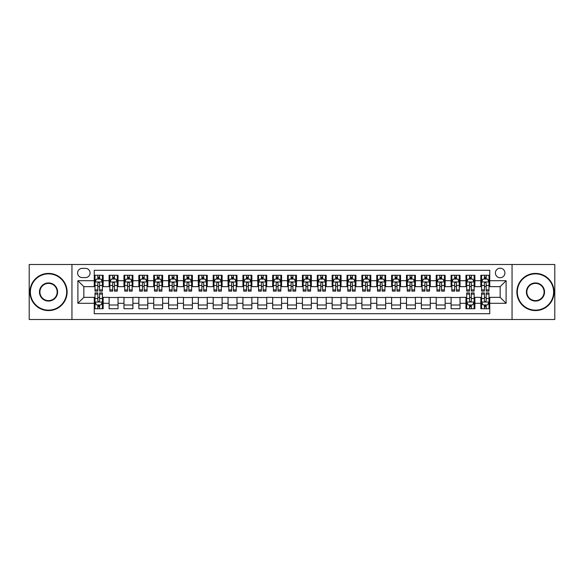 <?xml version="1.0" encoding="UTF-8"?>
<svg xmlns="http://www.w3.org/2000/svg" width="584" height="584" viewBox="0 0 584 584"><rect width="100%" height="100%" fill="white"/><g stroke="black" fill="none" stroke-linecap="round" stroke-linejoin="round"><path stroke-width="0.88" d="M500.159 268.209A4.76 4.76 0 0 0 495.4 272.969A4.76 4.76 0 0 0 500.159 277.728A4.76 4.76 0 0 0 504.919 272.969A4.76 4.76 0 0 0 500.159 268.209M512.051 319.506L554.8 319.506L554.8 264.494L512.051 264.494L512.051 319.506L71.949 319.506L71.949 264.494L29.2 264.494L29.2 319.506L71.949 319.506M489.75 275.276L480.829 275.276L480.829 280.7L474.88 280.7L474.88 286.649L480.829 286.649L480.829 280.7M474.88 280.7L474.88 275.276L465.959 275.276L465.959 280.7L460.017 280.7L460.017 286.649L465.959 286.649L465.959 280.7M460.017 280.7L460.017 275.276L451.089 275.276L451.089 280.7L445.147 280.7L445.147 286.649L451.089 286.649L451.089 280.7M445.147 280.7L445.147 275.276L436.226 275.276L436.226 280.7L430.277 280.7L430.277 286.649L436.226 286.649L436.226 280.7M430.277 280.7L430.277 275.276L421.356 275.276L421.356 280.7L415.406 280.7L415.406 286.649L421.356 286.649L421.356 280.7M415.406 280.7L415.406 275.276L406.486 275.276L406.486 280.7L400.536 280.7L400.536 286.649L406.486 286.649L406.486 280.7M400.536 280.7L400.536 275.276L391.616 275.276L391.616 280.7L385.674 280.7L385.674 286.649L391.616 286.649L391.616 280.7M385.674 280.7L385.674 275.276L376.753 275.276L376.753 280.7L370.803 280.7L370.803 286.649L376.753 286.649L376.753 280.7M370.803 280.7L370.803 275.276L361.883 275.276L361.883 280.7L355.933 280.7L355.933 286.649L361.883 286.649L361.883 280.7M355.933 280.7L355.933 275.276L347.013 275.276L347.013 280.7L341.063 280.7L341.063 286.649L347.013 286.649L347.013 280.7M341.063 280.7L341.063 275.276L332.143 275.276L332.143 280.7L326.201 280.7L326.201 286.649L332.143 286.649L332.143 280.7M326.201 280.7L326.201 275.276L317.28 275.276L317.28 280.7L311.33 280.7L311.33 286.649L317.28 286.649L317.28 280.7M311.33 280.7L311.33 275.276L302.41 275.276L302.41 280.7L296.46 280.7L296.46 286.649L302.41 286.649L302.41 280.7M296.46 280.7L296.46 275.276L287.54 275.276L287.54 280.7L281.59 280.7L281.59 286.649L287.54 286.649L287.54 280.7M281.59 280.7L281.59 275.276L272.67 275.276L272.67 280.7L266.72 280.7L266.72 286.649L272.67 286.649L272.67 280.7M266.72 280.7L266.72 275.276L257.799 275.276L257.799 280.7L251.857 280.7L251.857 286.649L257.799 286.649L257.799 280.7M251.857 280.7L251.857 275.276L242.937 275.276L242.937 280.7L236.987 280.7L236.987 286.649L242.937 286.649L242.937 280.7M236.987 280.7L236.987 275.276L228.067 275.276L228.067 280.7L222.117 280.7L222.117 286.649L228.067 286.649L228.067 280.7M222.117 280.7L222.117 275.276L213.197 275.276L213.197 280.7L207.247 280.7L207.247 286.649L213.197 286.649L213.197 280.7M207.247 280.7L207.247 275.276L198.326 275.276L198.326 280.7L192.384 280.7L192.384 286.649L198.326 286.649L198.326 280.7M192.384 280.7L192.384 275.276L183.464 275.276L183.464 280.7L177.514 280.7L177.514 286.649L183.464 286.649L183.464 280.7M177.514 280.7L177.514 275.276L168.593 275.276L168.593 280.7L162.644 280.7L162.644 286.649L168.593 286.649L168.593 280.7M162.644 280.7L162.644 275.276L153.723 275.276L153.723 280.7L147.774 280.7L147.774 286.649L153.723 286.649L153.723 280.7M147.774 280.7L147.774 275.276L138.853 275.276L138.853 280.7L132.911 280.7L132.911 286.649L138.853 286.649L138.853 280.7M132.911 280.7L132.911 275.276L123.983 275.276L123.983 280.7L118.041 280.7L118.041 286.649L123.983 286.649L123.983 280.7M118.041 280.7L118.041 275.276L109.12 275.276L109.12 286.649L103.171 286.649L103.171 275.276L94.25 275.276M94.25 308.724L103.171 308.724L103.171 297.351L109.12 297.351L109.12 308.724L118.041 308.724L118.041 297.351L123.983 297.351L123.983 303.3L118.041 303.3M123.983 303.3L123.983 308.724L132.911 308.724L132.911 297.351L138.853 297.351L138.853 303.3L132.911 303.3M138.853 303.3L138.853 308.724L147.774 308.724L147.774 297.351L153.723 297.351L153.723 303.3L147.774 303.3M153.723 303.3L153.723 308.724L162.644 308.724L162.644 297.351L168.593 297.351L168.593 303.3L162.644 303.3M168.593 303.3L168.593 308.724L177.514 308.724L177.514 297.351L183.464 297.351L183.464 303.3L177.514 303.3M183.464 303.3L183.464 308.724L192.384 308.724L192.384 297.351L198.326 297.351L198.326 303.3L192.384 303.3M198.326 303.3L198.326 308.724L207.247 308.724L207.247 297.351L213.197 297.351L213.197 303.3L207.247 303.3M213.197 303.3L213.197 308.724L222.117 308.724L222.117 297.351L228.067 297.351L228.067 303.3L222.117 303.3M228.067 303.3L228.067 308.724L236.987 308.724L236.987 297.351L242.937 297.351L242.937 303.3L236.987 303.3M242.937 303.3L242.937 308.724L251.857 308.724L251.857 297.351L257.799 297.351L257.799 303.3L251.857 303.3M257.799 303.3L257.799 308.724L266.72 308.724L266.72 297.351L272.67 297.351L272.67 303.3L266.72 303.3M272.67 303.3L272.67 308.724L281.59 308.724L281.59 297.351L287.54 297.351L287.54 303.3L281.59 303.3M287.54 303.3L287.54 308.724L296.46 308.724L296.46 297.351L302.41 297.351L302.41 303.3L296.46 303.3M302.41 303.3L302.41 308.724L311.33 308.724L311.33 297.351L317.28 297.351L317.28 303.3L311.33 303.3M317.28 303.3L317.28 308.724L326.201 308.724L326.201 297.351L332.143 297.351L332.143 303.3L326.201 303.3M332.143 303.3L332.143 308.724L341.063 308.724L341.063 297.351L347.013 297.351L347.013 303.3L341.063 303.3M347.013 303.3L347.013 308.724L355.933 308.724L355.933 297.351L361.883 297.351L361.883 303.3L355.933 303.3M361.883 303.3L361.883 308.724L370.803 308.724L370.803 297.351L376.753 297.351L376.753 303.3L370.803 303.3M376.753 303.3L376.753 308.724L385.674 308.724L385.674 297.351L391.616 297.351L391.616 303.3L385.674 303.3M391.616 303.3L391.616 308.724L400.536 308.724L400.536 297.351L406.486 297.351L406.486 303.3L400.536 303.3M406.486 303.3L406.486 308.724L415.406 308.724L415.406 297.351L421.356 297.351L421.356 303.3L415.406 303.3M421.356 303.3L421.356 308.724L430.277 308.724L430.277 297.351L436.226 297.351L436.226 303.3L430.277 303.3M436.226 303.3L436.226 308.724L445.147 308.724L445.147 297.351L451.089 297.351L451.089 303.3L445.147 303.3M451.089 303.3L451.089 308.724L460.017 308.724L460.017 297.351L465.959 297.351L465.959 303.3L460.017 303.3M465.959 303.3L465.959 308.724L474.88 308.724L474.88 297.351L480.829 297.351L480.829 303.3L474.88 303.3M82.205 277.575L85.476 277.575A4.606 4.606 0 0 0 90.089 272.969A4.606 4.606 0 0 0 85.476 268.363L82.205 268.363A4.606 4.606 0 0 0 77.599 272.969A4.606 4.606 0 0 0 82.205 277.575M512.051 264.494L71.949 264.494M489.75 280.7L489.75 270.29L94.25 270.29L94.25 286.649L83.84 286.649L83.84 297.351L94.25 297.351L94.25 313.71L489.75 313.71L489.75 297.351L500.159 297.351L500.159 286.649L489.75 286.649L489.75 280.7L506.109 280.7L506.109 303.3L489.75 303.3M94.25 303.3L77.891 303.3L77.891 280.7L94.25 280.7M480.829 303.3L480.829 308.724L489.75 308.724M94.25 278.991L94.995 278.991M97.82 278.991L99.601 278.991M102.426 278.991L103.171 278.991M94.25 286.496L94.995 286.496M97.82 286.496L99.601 286.496M102.426 286.496L103.171 286.496M94.25 297.504L94.995 297.504M97.82 297.504L99.601 297.504M102.426 297.504L103.171 297.504M94.25 305.009L94.995 305.009M97.82 305.009L99.601 305.009M102.426 305.009L103.171 305.009M109.12 286.496L109.865 286.496M112.683 286.496L114.471 286.496M117.296 286.496L118.041 286.496M109.12 278.991L109.865 278.991M112.683 278.991L114.471 278.991M117.296 278.991L118.041 278.991M109.12 297.504L118.041 297.504M109.12 305.009L118.041 305.009M123.983 297.504L132.911 297.504M123.983 305.009L132.911 305.009M123.983 278.991L124.728 278.991M127.553 278.991L129.341 278.991M132.167 278.991L132.911 278.991M123.983 286.496L124.728 286.496M127.553 286.496L129.341 286.496M132.167 286.496L132.911 286.496M138.853 297.504L147.774 297.504M138.853 305.009L147.774 305.009M138.853 278.991L139.598 278.991M142.423 278.991L144.204 278.991M147.029 278.991L147.774 278.991M138.853 286.496L139.598 286.496M142.423 286.496L144.204 286.496M147.029 286.496L147.774 286.496M153.723 297.504L162.644 297.504M153.723 305.009L162.644 305.009M153.723 278.991L154.468 278.991M157.293 278.991L159.074 278.991M161.899 278.991L162.644 278.991M153.723 286.496L154.468 286.496M157.293 286.496L159.074 286.496M161.899 286.496L162.644 286.496M168.593 297.504L177.514 297.504M168.593 305.009L177.514 305.009M168.593 278.991L169.338 278.991M172.163 278.991L173.944 278.991M176.769 278.991L177.514 278.991M168.593 286.496L169.338 286.496M172.163 286.496L173.944 286.496M176.769 286.496L177.514 286.496M183.464 297.504L192.384 297.504M183.464 305.009L192.384 305.009M183.464 278.991L184.201 278.991M187.026 278.991L188.814 278.991M191.64 278.991L192.384 278.991M183.464 286.496L184.201 286.496M187.026 286.496L188.814 286.496M191.64 286.496L192.384 286.496M198.326 297.504L207.247 297.504M198.326 305.009L207.247 305.009M198.326 278.991L199.071 278.991M201.896 278.991L203.685 278.991M206.51 278.991L207.247 278.991M198.326 286.496L199.071 286.496M201.896 286.496L203.685 286.496M206.51 286.496L207.247 286.496M213.197 297.504L222.117 297.504M213.197 305.009L222.117 305.009M213.197 278.991L213.941 278.991M216.766 278.991L218.547 278.991M221.373 278.991L222.117 278.991M213.197 286.496L213.941 286.496M216.766 286.496L218.547 286.496M221.373 286.496L222.117 286.496M228.067 297.504L236.987 297.504M228.067 305.009L236.987 305.009M228.067 278.991L228.811 278.991M231.636 278.991L233.417 278.991M236.243 278.991L236.987 278.991M228.067 286.496L228.811 286.496M231.636 286.496L233.417 286.496M236.243 286.496L236.987 286.496M242.937 297.504L251.857 297.504M242.937 305.009L251.857 305.009M242.937 278.991L243.674 278.991M246.499 278.991L248.288 278.991M251.113 278.991L251.857 278.991M242.937 286.496L243.674 286.496M246.499 286.496L248.288 286.496M251.113 286.496L251.857 286.496M257.799 297.504L266.72 297.504M257.799 305.009L266.72 305.009M257.799 278.991L258.544 278.991M261.369 278.991L263.158 278.991M265.983 278.991L266.72 278.991M257.799 286.496L258.544 286.496M261.369 286.496L263.158 286.496M265.983 286.496L266.72 286.496M272.67 297.504L281.59 297.504M272.67 305.009L281.59 305.009M272.67 278.991L273.414 278.991M276.239 278.991L278.021 278.991M280.846 278.991L281.59 278.991M272.67 286.496L273.414 286.496M276.239 286.496L278.021 286.496M280.846 286.496L281.59 286.496M287.54 297.504L296.46 297.504M287.54 305.009L296.46 305.009M287.54 278.991L288.284 278.991M291.109 278.991L292.891 278.991M295.716 278.991L296.46 278.991M287.54 286.496L288.284 286.496M291.109 286.496L292.891 286.496M295.716 286.496L296.46 286.496M302.41 297.504L311.33 297.504M302.41 305.009L311.33 305.009M302.41 278.991L303.154 278.991M305.979 278.991L307.761 278.991M310.586 278.991L311.33 278.991M302.41 286.496L303.154 286.496M305.979 286.496L307.761 286.496M310.586 286.496L311.33 286.496M317.28 297.504L326.201 297.504M317.28 305.009L326.201 305.009M317.28 278.991L318.017 278.991M320.842 278.991L322.631 278.991M325.456 278.991L326.201 278.991M317.28 286.496L318.017 286.496M320.842 286.496L322.631 286.496M325.456 286.496L326.201 286.496M332.143 297.504L341.063 297.504M332.143 305.009L341.063 305.009M332.143 278.991L332.887 278.991M335.712 278.991L337.501 278.991M340.326 278.991L341.063 278.991M332.143 286.496L332.887 286.496M335.712 286.496L337.501 286.496M340.326 286.496L341.063 286.496M347.013 297.504L355.933 297.504M347.013 305.009L355.933 305.009M347.013 278.991L347.757 278.991M350.582 278.991L352.364 278.991M355.189 278.991L355.933 278.991M347.013 286.496L347.757 286.496M350.582 286.496L352.364 286.496M355.189 286.496L355.933 286.496M361.883 297.504L370.803 297.504M361.883 305.009L370.803 305.009M361.883 278.991L362.627 278.991M365.453 278.991L367.234 278.991M370.059 278.991L370.803 278.991M361.883 286.496L362.627 286.496M365.453 286.496L367.234 286.496M370.059 286.496L370.803 286.496M376.753 297.504L385.674 297.504M376.753 305.009L385.674 305.009M376.753 278.991L377.49 278.991M380.315 278.991L382.104 278.991M384.929 278.991L385.674 278.991M376.753 286.496L377.49 286.496M380.315 286.496L382.104 286.496M384.929 286.496L385.674 286.496M391.616 297.504L400.536 297.504M391.616 305.009L400.536 305.009M391.616 278.991L392.36 278.991M395.185 278.991L396.974 278.991M399.799 278.991L400.536 278.991M391.616 286.496L392.36 286.496M395.185 286.496L396.974 286.496M399.799 286.496L400.536 286.496M406.486 297.504L415.406 297.504M406.486 305.009L415.406 305.009M406.486 278.991L407.231 278.991M410.056 278.991L411.837 278.991M414.662 278.991L415.406 278.991M406.486 286.496L407.231 286.496M410.056 286.496L411.837 286.496M414.662 286.496L415.406 286.496M421.356 297.504L430.277 297.504M421.356 305.009L430.277 305.009M421.356 278.991L422.101 278.991M424.926 278.991L426.707 278.991M429.532 278.991L430.277 278.991M421.356 286.496L422.101 286.496M424.926 286.496L426.707 286.496M429.532 286.496L430.277 286.496M436.226 297.504L445.147 297.504M436.226 305.009L445.147 305.009M436.226 278.991L436.971 278.991M439.796 278.991L441.577 278.991M444.402 278.991L445.147 278.991M436.226 286.496L436.971 286.496M439.796 286.496L441.577 286.496M444.402 286.496L445.147 286.496M451.089 297.504L460.017 297.504M451.089 305.009L460.017 305.009M451.089 278.991L451.834 278.991M454.659 278.991L456.447 278.991M459.272 278.991L460.017 278.991M451.089 286.496L451.834 286.496M454.659 286.496L456.447 286.496M459.272 286.496L460.017 286.496M465.959 297.504L466.704 297.504M469.529 297.504L471.317 297.504M474.135 297.504L474.88 297.504M465.959 305.009L466.704 305.009M469.529 305.009L471.317 305.009M474.135 305.009L474.88 305.009M465.959 278.991L466.704 278.991M469.529 278.991L471.317 278.991M474.135 278.991L474.88 278.991M465.959 286.496L466.704 286.496M469.529 286.496L471.317 286.496M474.135 286.496L474.88 286.496M480.829 297.504L481.574 297.504M484.399 297.504L486.18 297.504M489.005 297.504L489.75 297.504M480.829 305.009L481.574 305.009M484.399 305.009L486.18 305.009M489.005 305.009L489.75 305.009M480.829 278.991L481.574 278.991M484.399 278.991L486.18 278.991M489.005 278.991L489.75 278.991M480.829 286.496L481.574 286.496M484.399 286.496L486.18 286.496M489.005 286.496L489.75 286.496M83.84 286.649L77.891 280.7M83.84 297.351L77.891 303.3M506.109 280.7L500.159 286.649M506.109 303.3L500.159 297.351M99.601 277.203L97.82 277.203M102.426 289.898L99.601 289.898L99.601 291.109L102.426 291.109L102.426 282.036L100.937 279.064L96.477 279.064L94.995 282.036L94.995 291.109L97.82 291.109L97.82 289.898L94.995 289.898M94.995 282.036L94.995 275.276M102.426 282.036L102.426 275.276M97.82 279.064L97.82 275.276M99.601 275.276L99.601 279.064M99.601 289.898L99.601 283.152C99.01 282.006 98.411 282.006 97.82 283.152L97.82 289.898M97.82 306.797L99.601 306.797M94.995 294.102L97.82 294.102L97.82 292.891L94.995 292.891L94.995 301.964L96.477 304.936L100.937 304.936L102.426 301.964L102.426 292.891L99.601 292.891L99.601 294.102L102.426 294.102M102.426 301.964L102.426 308.724M94.995 301.964L94.995 308.724M99.601 304.936L99.601 308.724M97.82 308.724L97.82 304.936M97.82 294.102L97.82 300.848C98.411 301.994 99.01 301.994 99.601 300.848L99.601 294.102M48.53 273.859A18.14 18.14 0 0 0 30.39 292A18.14 18.14 0 0 0 48.53 310.141A18.14 18.14 0 0 0 66.671 292A18.14 18.14 0 0 0 48.53 273.859M48.53 310.586A18.586 18.586 0 0 1 29.945 292A18.586 18.586 0 0 1 48.53 273.414A18.586 18.586 0 0 1 67.116 292A18.586 18.586 0 0 1 48.53 310.586M48.53 282.933A9.067 9.067 0 0 1 57.597 292A9.067 9.067 0 0 1 48.53 301.067A9.067 9.067 0 0 1 39.456 292A9.067 9.067 0 0 1 48.53 282.933M48.53 300.621A8.621 8.621 0 0 0 57.152 292A8.621 8.621 0 0 0 48.53 283.379A8.621 8.621 0 0 0 39.902 292A8.621 8.621 0 0 0 48.53 300.621M535.47 273.859A18.14 18.14 0 0 0 517.329 292A18.14 18.14 0 0 0 535.47 310.141A18.14 18.14 0 0 0 553.61 292A18.14 18.14 0 0 0 535.47 273.859M535.47 310.586A18.586 18.586 0 0 1 516.884 292A18.586 18.586 0 0 1 535.47 273.414A18.586 18.586 0 0 1 554.055 292A18.586 18.586 0 0 1 535.47 310.586M535.47 282.933A9.067 9.067 0 0 1 544.543 292A9.067 9.067 0 0 1 535.47 301.067A9.067 9.067 0 0 1 526.403 292A9.067 9.067 0 0 1 535.47 282.933M535.47 300.621A8.621 8.621 0 0 0 544.098 292A8.621 8.621 0 0 0 535.47 283.379A8.621 8.621 0 0 0 526.848 292A8.621 8.621 0 0 0 535.47 300.621M114.471 277.203L112.683 277.203M117.296 289.898L114.471 289.898L114.471 291.109L117.296 291.109L117.296 282.036L115.807 279.064L111.347 279.064L109.865 282.036L109.865 291.109L112.683 291.109L112.683 289.898L109.865 289.898M109.865 282.036L109.865 275.276M117.296 282.036L117.296 275.276M112.683 279.064L112.683 275.276M114.471 275.276L114.471 279.064M114.471 289.898L114.471 283.152C113.88 282.006 113.281 282.006 112.683 283.152L112.683 289.898M129.341 277.203L127.553 277.203M132.167 289.898L129.341 289.898L129.341 291.109L132.167 291.109L132.167 282.036L130.677 279.064L126.217 279.064L124.728 282.036L124.728 291.109L127.553 291.109L127.553 289.898L124.728 289.898M124.728 282.036L124.728 275.276M132.167 282.036L132.167 275.276M127.553 279.064L127.553 275.276M129.341 275.276L129.341 279.064M129.341 289.898L129.341 283.152C128.743 282.006 128.151 282.006 127.553 283.152L127.553 289.898M144.204 277.203L142.423 277.203M147.029 289.898L144.204 289.898L144.204 291.109L147.029 291.109L147.029 282.036L145.547 279.064L141.087 279.064L139.598 282.036L139.598 291.109L142.423 291.109L142.423 289.898L139.598 289.898M139.598 282.036L139.598 275.276M147.029 282.036L147.029 275.276M142.423 279.064L142.423 275.276M144.204 275.276L144.204 279.064M144.204 289.898L144.204 283.152C143.613 282.006 143.022 282.006 142.423 283.152L142.423 289.898M159.074 277.203L157.293 277.203M161.899 289.898L159.074 289.898L159.074 291.109L161.899 291.109L161.899 282.036L160.417 279.064L155.957 279.064L154.468 282.036L154.468 291.109L157.293 291.109L157.293 289.898L154.468 289.898M154.468 282.036L154.468 275.276M161.899 282.036L161.899 275.276M157.293 279.064L157.293 275.276M159.074 275.276L159.074 279.064M159.074 289.898L159.074 283.152C158.483 282.006 157.884 282.006 157.293 283.152L157.293 289.898M173.944 277.203L172.163 277.203M176.769 289.898L173.944 289.898L173.944 291.109L176.769 291.109L176.769 282.036L175.28 279.064L170.82 279.064L169.338 282.036L169.338 291.109L172.163 291.109L172.163 289.898L169.338 289.898M169.338 282.036L169.338 275.276M176.769 282.036L176.769 275.276M172.163 279.064L172.163 275.276M173.944 275.276L173.944 279.064M173.944 289.898L173.944 283.152C173.353 282.006 172.755 282.006 172.163 283.152L172.163 289.898M188.814 277.203L187.026 277.203M191.64 289.898L188.814 289.898L188.814 291.109L191.64 291.109L191.64 282.036L190.15 279.064L185.69 279.064L184.201 282.036L184.201 291.109L187.026 291.109L187.026 289.898L184.201 289.898M184.201 282.036L184.201 275.276M191.64 282.036L191.64 275.276M187.026 279.064L187.026 275.276M188.814 275.276L188.814 279.064M188.814 289.898L188.814 283.152C188.216 282.006 187.625 282.006 187.026 283.152L187.026 289.898M203.685 277.203L201.896 277.203M206.51 289.898L203.685 289.898L203.685 291.109L206.51 291.109L206.51 282.036L205.02 279.064L200.56 279.064L199.071 282.036L199.071 291.109L201.896 291.109L201.896 289.898L199.071 289.898M199.071 282.036L199.071 275.276M206.51 282.036L206.51 275.276M201.896 279.064L201.896 275.276M203.685 275.276L203.685 279.064M203.685 289.898L203.685 283.152C203.086 282.006 202.495 282.006 201.896 283.152L201.896 289.898M218.547 277.203L216.766 277.203M221.373 289.898L218.547 289.898L218.547 291.109L221.373 291.109L221.373 282.036L219.891 279.064L215.43 279.064L213.941 282.036L213.941 291.109L216.766 291.109L216.766 289.898L213.941 289.898M213.941 282.036L213.941 275.276M221.373 282.036L221.373 275.276M216.766 279.064L216.766 275.276M218.547 275.276L218.547 279.064M218.547 289.898L218.547 283.152C217.956 282.006 217.357 282.006 216.766 283.152L216.766 289.898M233.417 277.203L231.636 277.203M236.243 289.898L233.417 289.898L233.417 291.109L236.243 291.109L236.243 282.036L234.753 279.064L230.293 279.064L228.811 282.036L228.811 291.109L231.636 291.109L231.636 289.898L228.811 289.898M228.811 282.036L228.811 275.276M236.243 282.036L236.243 275.276M231.636 279.064L231.636 275.276M233.417 275.276L233.417 279.064M233.417 289.898L233.417 283.152C232.826 282.006 232.228 282.006 231.636 283.152L231.636 289.898M248.288 277.203L246.499 277.203M251.113 289.898L248.288 289.898L248.288 291.109L251.113 291.109L251.113 282.036L249.623 279.064L245.163 279.064L243.674 282.036L243.674 291.109L246.499 291.109L246.499 289.898L243.674 289.898M243.674 282.036L243.674 275.276M251.113 282.036L251.113 275.276M246.499 279.064L246.499 275.276M248.288 275.276L248.288 279.064M248.288 289.898L248.288 283.152C247.696 282.006 247.098 282.006 246.499 283.152L246.499 289.898M263.158 277.203L261.369 277.203M265.983 289.898L263.158 289.898L263.158 291.109L265.983 291.109L265.983 282.036L264.494 279.064L260.033 279.064L258.544 282.036L258.544 291.109L261.369 291.109L261.369 289.898L258.544 289.898M258.544 282.036L258.544 275.276M265.983 282.036L265.983 275.276M261.369 279.064L261.369 275.276M263.158 275.276L263.158 279.064M263.158 289.898L263.158 283.152C262.559 282.006 261.968 282.006 261.369 283.152L261.369 289.898M278.021 277.203L276.239 277.203M280.846 289.898L278.021 289.898L278.021 291.109L280.846 291.109L280.846 282.036L279.364 279.064L274.903 279.064L273.414 282.036L273.414 291.109L276.239 291.109L276.239 289.898L273.414 289.898M273.414 282.036L273.414 275.276M280.846 282.036L280.846 275.276M276.239 279.064L276.239 275.276M278.021 275.276L278.021 279.064M278.021 289.898L278.021 283.152C277.429 282.006 276.838 282.006 276.239 283.152L276.239 289.898M292.891 277.203L291.109 277.203M295.716 289.898L292.891 289.898L292.891 291.109L295.716 291.109L295.716 282.036L294.234 279.064L289.766 279.064L288.284 282.036L288.284 291.109L291.109 291.109L291.109 289.898L288.284 289.898M288.284 282.036L288.284 275.276M295.716 282.036L295.716 275.276M291.109 279.064L291.109 275.276M292.891 275.276L292.891 279.064M292.891 289.898L292.891 283.152C292.299 282.006 291.701 282.006 291.109 283.152L291.109 289.898M307.761 277.203L305.979 277.203M310.586 289.898L307.761 289.898L307.761 291.109L310.586 291.109L310.586 282.036L309.097 279.064L304.636 279.064L303.154 282.036L303.154 291.109L305.979 291.109L305.979 289.898L303.154 289.898M303.154 282.036L303.154 275.276M310.586 282.036L310.586 275.276M305.979 279.064L305.979 275.276M307.761 275.276L307.761 279.064M307.761 289.898L307.761 283.152C307.169 282.006 306.571 282.006 305.979 283.152L305.979 289.898M322.631 277.203L320.842 277.203M325.456 289.898L322.631 289.898L322.631 291.109L325.456 291.109L325.456 282.036L323.967 279.064L319.506 279.064L318.017 282.036L318.017 291.109L320.842 291.109L320.842 289.898L318.017 289.898M318.017 282.036L318.017 275.276M325.456 282.036L325.456 275.276M320.842 279.064L320.842 275.276M322.631 275.276L322.631 279.064M322.631 289.898L322.631 283.152C322.032 282.006 321.441 282.006 320.842 283.152L320.842 289.898M337.501 277.203L335.712 277.203M340.326 289.898L337.501 289.898L337.501 291.109L340.326 291.109L340.326 282.036L338.837 279.064L334.377 279.064L332.887 282.036L332.887 291.109L335.712 291.109L335.712 289.898L332.887 289.898M332.887 282.036L332.887 275.276M340.326 282.036L340.326 275.276M335.712 279.064L335.712 275.276M337.501 275.276L337.501 279.064M337.501 289.898L337.501 283.152C336.902 282.006 336.311 282.006 335.712 283.152L335.712 289.898M352.364 277.203L350.582 277.203M355.189 289.898L352.364 289.898L352.364 291.109L355.189 291.109L355.189 282.036L353.707 279.064L349.247 279.064L347.757 282.036L347.757 291.109L350.582 291.109L350.582 289.898L347.757 289.898M347.757 282.036L347.757 275.276M355.189 282.036L355.189 275.276M350.582 279.064L350.582 275.276M352.364 275.276L352.364 279.064M352.364 289.898L352.364 283.152C351.772 282.006 351.174 282.006 350.582 283.152L350.582 289.898M367.234 277.203L365.453 277.203M370.059 289.898L367.234 289.898L367.234 291.109L370.059 291.109L370.059 282.036L368.57 279.064L364.109 279.064L362.627 282.036L362.627 291.109L365.453 291.109L365.453 289.898L362.627 289.898M362.627 282.036L362.627 275.276M370.059 282.036L370.059 275.276M365.453 279.064L365.453 275.276M367.234 275.276L367.234 279.064M367.234 289.898L367.234 283.152C366.642 282.006 366.044 282.006 365.453 283.152L365.453 289.898M382.104 277.203L380.315 277.203M384.929 289.898L382.104 289.898L382.104 291.109L384.929 291.109L384.929 282.036L383.44 279.064L378.979 279.064L377.49 282.036L377.49 291.109L380.315 291.109L380.315 289.898L377.49 289.898M377.49 282.036L377.49 275.276M384.929 282.036L384.929 275.276M380.315 279.064L380.315 275.276M382.104 275.276L382.104 279.064M382.104 289.898L382.104 283.152C381.505 282.006 380.914 282.006 380.315 283.152L380.315 289.898M396.974 277.203L395.185 277.203M399.799 289.898L396.974 289.898L396.974 291.109L399.799 291.109L399.799 282.036L398.31 279.064L393.85 279.064L392.36 282.036L392.36 291.109L395.185 291.109L395.185 289.898L392.36 289.898M392.36 282.036L392.36 275.276M399.799 282.036L399.799 275.276M395.185 279.064L395.185 275.276M396.974 275.276L396.974 279.064M396.974 289.898L396.974 283.152C396.375 282.006 395.784 282.006 395.185 283.152L395.185 289.898M411.837 277.203L410.056 277.203M414.662 289.898L411.837 289.898L411.837 291.109L414.662 291.109L414.662 282.036L413.18 279.064L408.72 279.064L407.231 282.036L407.231 291.109L410.056 291.109L410.056 289.898L407.231 289.898M407.231 282.036L407.231 275.276M414.662 282.036L414.662 275.276M410.056 279.064L410.056 275.276M411.837 275.276L411.837 279.064M411.837 289.898L411.837 283.152C411.245 282.006 410.654 282.006 410.056 283.152L410.056 289.898M426.707 277.203L424.926 277.203M429.532 289.898L426.707 289.898L426.707 291.109L429.532 291.109L429.532 282.036L428.043 279.064L423.582 279.064L422.101 282.036L422.101 291.109L424.926 291.109L424.926 289.898L422.101 289.898M422.101 282.036L422.101 275.276M429.532 282.036L429.532 275.276M424.926 279.064L424.926 275.276M426.707 275.276L426.707 279.064M426.707 289.898L426.707 283.152C426.116 282.006 425.517 282.006 424.926 283.152L424.926 289.898M441.577 277.203L439.796 277.203M444.402 289.898L441.577 289.898L441.577 291.109L444.402 291.109L444.402 282.036L442.913 279.064L438.453 279.064L436.971 282.036L436.971 291.109L439.796 291.109L439.796 289.898L436.971 289.898M436.971 282.036L436.971 275.276M444.402 282.036L444.402 275.276M439.796 279.064L439.796 275.276M441.577 275.276L441.577 279.064M441.577 289.898L441.577 283.152C440.986 282.006 440.387 282.006 439.796 283.152L439.796 289.898M456.447 277.203L454.659 277.203M459.272 289.898L456.447 289.898L456.447 291.109L459.272 291.109L459.272 282.036L457.783 279.064L453.323 279.064L451.834 282.036L451.834 291.109L454.659 291.109L454.659 289.898L451.834 289.898M451.834 282.036L451.834 275.276M459.272 282.036L459.272 275.276M454.659 279.064L454.659 275.276M456.447 275.276L456.447 279.064M456.447 289.898L456.447 283.152C455.849 282.006 455.257 282.006 454.659 283.152L454.659 289.898M471.317 277.203L469.529 277.203M474.135 289.898L471.317 289.898L471.317 291.109L474.135 291.109L474.135 282.036L472.653 279.064L468.193 279.064L466.704 282.036L466.704 291.109L469.529 291.109L469.529 289.898L466.704 289.898M466.704 282.036L466.704 275.276M474.135 282.036L474.135 275.276M469.529 279.064L469.529 275.276M471.317 275.276L471.317 279.064M471.317 289.898L471.317 283.152C470.719 282.006 470.127 282.006 469.529 283.152L469.529 289.898M469.529 306.797L471.317 306.797M466.704 294.102L469.529 294.102L469.529 292.891L466.704 292.891L466.704 301.964L468.193 304.936L472.653 304.936L474.135 301.964L474.135 292.891L471.317 292.891L471.317 294.102L474.135 294.102M474.135 301.964L474.135 308.724M466.704 301.964L466.704 308.724M471.317 304.936L471.317 308.724M469.529 308.724L469.529 304.936M469.529 294.102L469.529 300.848C470.12 301.994 470.719 301.994 471.317 300.848L471.317 294.102M486.18 277.203L484.399 277.203M489.005 289.898L486.18 289.898L486.18 291.109L489.005 291.109L489.005 282.036L487.523 279.064L483.063 279.064L481.574 282.036L481.574 291.109L484.399 291.109L484.399 289.898L481.574 289.898M481.574 282.036L481.574 275.276M489.005 282.036L489.005 275.276M484.399 279.064L484.399 275.276M486.18 275.276L486.18 279.064M486.18 289.898L486.18 283.152C485.589 282.006 484.99 282.006 484.399 283.152L484.399 289.898M484.399 306.797L486.18 306.797M481.574 294.102L484.399 294.102L484.399 292.891L481.574 292.891L481.574 301.964L483.063 304.936L487.523 304.936L489.005 301.964L489.005 292.891L486.18 292.891L486.18 294.102L489.005 294.102M489.005 301.964L489.005 308.724M481.574 301.964L481.574 308.724M486.18 304.936L486.18 308.724M484.399 308.724L484.399 304.936M484.399 294.102L484.399 300.848C484.99 301.994 485.589 301.994 486.18 300.848L486.18 294.102M109.12 303.3L103.171 303.3M109.12 280.7L103.171 280.7M102.39 281.962L95.031 281.962M94.995 279.882L96.068 279.882M101.346 279.882L102.426 279.882M97.82 285.481L94.995 285.481M102.426 285.481L99.601 285.481M99.601 278.152L97.82 278.152M95.031 302.037L102.39 302.037M102.426 304.118L101.346 304.118M96.068 304.118L94.995 304.118M99.601 298.519L102.426 298.519M94.995 298.519L97.82 298.519M97.82 305.848L99.601 305.848M117.26 281.962L109.901 281.962M109.865 279.882L110.938 279.882M116.216 279.882L117.296 279.882M112.683 285.481L109.865 285.481M117.296 285.481L114.471 285.481M114.471 278.152L112.683 278.152M132.13 281.962L124.764 281.962M124.728 279.882L125.808 279.882M131.086 279.882L132.167 279.882M127.553 285.481L124.728 285.481M132.167 285.481L129.341 285.481M129.341 278.152L127.553 278.152M146.993 281.962L139.634 281.962M139.598 279.882L140.678 279.882M145.956 279.882L147.029 279.882M142.423 285.481L139.598 285.481M147.029 285.481L144.204 285.481M144.204 278.152L142.423 278.152M161.863 281.962L154.505 281.962M154.468 279.882L155.541 279.882M160.826 279.882L161.899 279.882M157.293 285.481L154.468 285.481M161.899 285.481L159.074 285.481M159.074 278.152L157.293 278.152M176.733 281.962L169.375 281.962M169.338 279.882L170.411 279.882M175.689 279.882L176.769 279.882M172.163 285.481L169.338 285.481M176.769 285.481L173.944 285.481M173.944 278.152L172.163 278.152M191.603 281.962L184.237 281.962M184.201 279.882L185.281 279.882M190.559 279.882L191.64 279.882M187.026 285.481L184.201 285.481M191.64 285.481L188.814 285.481M188.814 278.152L187.026 278.152M206.466 281.962L199.107 281.962M199.071 279.882L200.151 279.882M205.429 279.882L206.51 279.882M201.896 285.481L199.071 285.481M206.51 285.481L203.685 285.481M203.685 278.152L201.896 278.152M221.336 281.962L213.978 281.962M213.941 279.882L215.022 279.882M220.299 279.882L221.373 279.882M216.766 285.481L213.941 285.481M221.373 285.481L218.547 285.481M218.547 278.152L216.766 278.152M236.206 281.962L228.848 281.962M228.811 279.882L229.884 279.882M235.162 279.882L236.243 279.882M231.636 285.481L228.811 285.481M236.243 285.481L233.417 285.481M233.417 278.152L231.636 278.152M251.076 281.962L243.718 281.962M243.674 279.882L244.754 279.882M250.032 279.882L251.113 279.882M246.499 285.481L243.674 285.481M251.113 285.481L248.288 285.481M248.288 278.152L246.499 278.152M265.946 281.962L258.581 281.962M258.544 279.882L259.624 279.882M264.902 279.882L265.983 279.882M261.369 285.481L258.544 285.481M265.983 285.481L263.158 285.481M263.158 278.152L261.369 278.152M280.809 281.962L273.451 281.962M273.414 279.882L274.495 279.882M279.772 279.882L280.846 279.882M276.239 285.481L273.414 285.481M280.846 285.481L278.021 285.481M278.021 278.152L276.239 278.152M295.679 281.962L288.321 281.962M288.284 279.882L289.357 279.882M294.643 279.882L295.716 279.882M291.109 285.481L288.284 285.481M295.716 285.481L292.891 285.481M292.891 278.152L291.109 278.152M310.549 281.962L303.191 281.962M303.154 279.882L304.228 279.882M309.505 279.882L310.586 279.882M305.979 285.481L303.154 285.481M310.586 285.481L307.761 285.481M307.761 278.152L305.979 278.152M325.419 281.962L318.054 281.962M318.017 279.882L319.098 279.882M324.375 279.882L325.456 279.882M320.842 285.481L318.017 285.481M325.456 285.481L322.631 285.481M322.631 278.152L320.842 278.152M340.282 281.962L332.924 281.962M332.887 279.882L333.968 279.882M339.246 279.882L340.326 279.882M335.712 285.481L332.887 285.481M340.326 285.481L337.501 285.481M337.501 278.152L335.712 278.152M355.152 281.962L347.794 281.962M347.757 279.882L348.838 279.882M354.116 279.882L355.189 279.882M350.582 285.481L347.757 285.481M355.189 285.481L352.364 285.481M352.364 278.152L350.582 278.152M370.022 281.962L362.664 281.962M362.627 279.882L363.701 279.882M368.978 279.882L370.059 279.882M365.453 285.481L362.627 285.481M370.059 285.481L367.234 285.481M367.234 278.152L365.453 278.152M384.892 281.962L377.534 281.962M377.49 279.882L378.571 279.882M383.849 279.882L384.929 279.882M380.315 285.481L377.49 285.481M384.929 285.481L382.104 285.481M382.104 278.152L380.315 278.152M399.763 281.962L392.397 281.962M392.36 279.882L393.441 279.882M398.719 279.882L399.799 279.882M395.185 285.481L392.36 285.481M399.799 285.481L396.974 285.481M396.974 278.152L395.185 278.152M414.625 281.962L407.267 281.962M407.231 279.882L408.311 279.882M413.589 279.882L414.662 279.882M410.056 285.481L407.231 285.481M414.662 285.481L411.837 285.481M411.837 278.152L410.056 278.152M429.495 281.962L422.137 281.962M422.101 279.882L423.174 279.882M428.459 279.882L429.532 279.882M424.926 285.481L422.101 285.481M429.532 285.481L426.707 285.481M426.707 278.152L424.926 278.152M444.366 281.962L437.007 281.962M436.971 279.882L438.044 279.882M443.322 279.882L444.402 279.882M439.796 285.481L436.971 285.481M444.402 285.481L441.577 285.481M441.577 278.152L439.796 278.152M459.236 281.962L451.87 281.962M451.834 279.882L452.914 279.882M458.192 279.882L459.272 279.882M454.659 285.481L451.834 285.481M459.272 285.481L456.447 285.481M456.447 278.152L454.659 278.152M474.099 281.962L466.74 281.962M466.704 279.882L467.784 279.882M473.062 279.882L474.135 279.882M469.529 285.481L466.704 285.481M474.135 285.481L471.317 285.481M471.317 278.152L469.529 278.152M466.74 302.037L474.099 302.037M474.135 304.118L473.062 304.118M467.784 304.118L466.704 304.118M471.317 298.519L474.135 298.519M466.704 298.519L469.529 298.519M469.529 305.848L471.317 305.848M488.969 281.962L481.61 281.962M481.574 279.882L482.654 279.882M487.932 279.882L489.005 279.882M484.399 285.481L481.574 285.481M489.005 285.481L486.18 285.481M486.18 278.152L484.399 278.152M481.61 302.037L488.969 302.037M489.005 304.118L487.932 304.118M482.654 304.118L481.574 304.118M486.18 298.519L489.005 298.519M481.574 298.519L484.399 298.519M484.399 305.848L486.18 305.848"/></g></svg>
